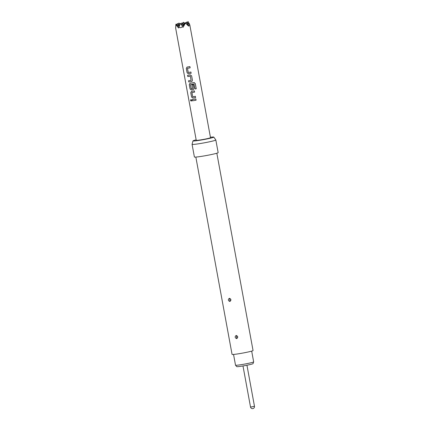 <?xml version="1.0" encoding="UTF-8"?>
<svg xmlns="http://www.w3.org/2000/svg" width="430" height="430" viewBox="0 0 430 430"><rect width="100%" height="100%" fill="white"/><g stroke="black" fill="none" stroke-linecap="round" stroke-linejoin="round"><path stroke-width="0.64" d="M190.861 99.593L190.565 100.405L191.237 101.12M191.592 100.287L190.829 99.599L190.501 100.421L191.21 101.125L191.592 100.287M233.544 354.444L235.516 365.199A9.218 0.548 -10.4 0 0 235.527 365.215A9.218 0.548 -10.4 0 0 243.445 364.296A9.218 0.548 -10.4 0 0 253.254 362.108A9.218 0.548 -10.4 0 0 253.652 361.888A9.218 0.548 -10.4 0 0 253.652 361.866L251.679 351.111M253.652 361.888L253.028 363.635A8.288 0.494 169.6 0 1 252.668 363.834A8.288 0.494 169.6 0 1 243.848 365.801A8.288 0.494 169.6 0 1 236.731 366.623L235.527 365.215M229.47 298.312C231.227 299.183 231.372 300.226 229.894 301.441L229.749 301.452C228.045 300.559 227.9 299.522 229.324 298.323L229.47 298.312A1.129 0.333 88.2 0 1 229.727 299.264L229.883 300.35L229.727 299.264M236.29 335.47C238.048 336.341 238.188 337.383 236.715 338.598L236.57 338.609C234.861 337.722 234.721 336.679 236.14 335.486L236.29 335.47A1.129 0.333 88.2 0 1 236.548 336.421L236.699 337.507L236.548 336.421M216.833 153.214L253.05 350.536A10.669 0.634 169.6 0 1 239.472 353.643A10.669 0.634 169.6 0 1 232.06 354.39L195.844 157.068M210.421 137.24A10.578 0.629 169.6 0 1 213.769 137.073L215.828 139.96A12.078 0.72 169.6 0 1 215.833 139.981A12.078 0.72 169.6 0 1 200.471 143.496A12.078 0.72 169.6 0 1 192.076 144.34A12.078 0.72 169.6 0 1 192.076 144.319L192.973 140.889A10.578 0.629 169.6 0 1 196.166 139.857M215.833 139.981L218.155 152.628A12.078 0.72 169.6 0 1 202.793 156.149A12.078 0.72 169.6 0 1 194.398 156.993L192.076 144.34M213.769 137.073A10.578 0.629 169.6 0 1 200.321 140.169A10.578 0.629 169.6 0 1 192.973 140.889M189.861 25.214L210.501 137.691A7.245 0.43 169.6 0 1 201.283 139.798A7.245 0.43 169.6 0 1 196.247 140.309L175.601 27.832M192.253 100.835A7.245 0.43 -10.4 0 0 194.08 100.556A7.245 0.43 -10.4 0 0 196.096 100.206L195.865 98.959A7.245 0.43 -10.4 0 1 193.855 99.308A7.245 0.43 -10.4 0 1 192.022 99.593L192.296 100.824A7.165 0.425 -10.4 0 0 196.096 100.201M191.56 91.343L190.748 92.66L191.549 97.019L192.785 98.029A7.245 0.43 -10.4 0 0 193.591 97.9A7.245 0.43 -10.4 0 0 195.607 97.551L195.381 96.304A7.245 0.43 -10.4 0 1 193.366 96.653A7.245 0.43 -10.4 0 1 192.71 96.761L191.941 92.568A7.245 0.43 -10.4 0 0 192.597 92.461A7.245 0.43 -10.4 0 0 194.613 92.111L194.381 90.864A7.245 0.43 -10.4 0 1 192.366 91.214A7.245 0.43 -10.4 0 1 191.56 91.343L191.409 91.38M190.071 83.253L189.264 84.565L190.065 88.924L191.296 89.934A7.245 0.43 -10.4 0 0 192.108 89.806A7.245 0.43 -10.4 0 0 192.963 89.66L193.505 89.413L193.908 88.295L193.253 84.726A7.245 0.43 -10.4 0 1 192.017 84.941L192.597 88.58A7.245 0.43 -10.4 0 1 191.904 88.698A7.245 0.43 -10.4 0 1 191.248 88.8L190.479 84.608A7.245 0.43 -10.4 0 0 191.135 84.506A7.245 0.43 -10.4 0 0 194.021 83.99L195.021 88.989A7.245 0.43 -10.4 0 0 196.241 88.747L195.284 83.517L193.935 82.581A7.245 0.43 -10.4 0 1 190.882 83.124A7.245 0.43 -10.4 0 1 190.071 83.253L189.926 83.286M188.791 81.99A7.245 0.43 -10.4 0 0 190.624 81.711A7.245 0.43 -10.4 0 0 191.479 81.566L192.022 81.318L192.425 80.2L191.624 75.841L190.253 74.884A7.245 0.43 -10.4 0 1 189.393 75.03A7.245 0.43 -10.4 0 1 187.566 75.309L187.797 76.556A7.245 0.43 -10.4 0 0 189.625 76.271A7.245 0.43 -10.4 0 0 190.318 76.158L191.087 80.351A7.245 0.43 -10.4 0 1 190.393 80.464A7.245 0.43 -10.4 0 1 188.566 80.749L188.834 81.98A7.165 0.425 -10.4 0 0 191.495 81.56L192.086 81.259M187.098 67.064L186.292 68.381L187.093 72.734L188.329 73.745A7.245 0.43 -10.4 0 0 189.135 73.616A7.245 0.43 -10.4 0 0 191.151 73.267L190.925 72.025A7.245 0.43 -10.4 0 1 188.91 72.374A7.245 0.43 -10.4 0 1 188.254 72.477L187.48 68.284A7.245 0.43 -10.4 0 0 188.141 68.182A7.245 0.43 -10.4 0 0 190.151 67.832L189.926 66.585A7.245 0.43 -10.4 0 1 187.91 66.935A7.245 0.43 -10.4 0 1 187.098 67.064L186.953 67.102M175.676 28.208L175.838 24.634L178.557 28.014L178.724 27.45L180.707 27.687L182.68 26.8L183.099 27.273L185.475 23.053L188.528 26.101L188.614 25.52C189.539 26.004 189.947 25.854 189.829 25.053L189.92 25.569L189.829 25.053L186.588 22.032L188.614 25.52M189.63 24.333L187.98 21.5L189.807 25.031M194.312 82.571L193.935 82.581L195.284 83.517M190.479 84.608L190.506 84.597A7.165 0.425 -10.4 0 0 194.011 83.99L194.107 84.054M192.027 84.941L192.597 88.58M187.609 75.304L187.84 76.545A7.165 0.425 -10.4 0 0 190.334 76.148L191.087 80.351M183.583 26.042L180.648 23.311L182.68 26.8M184.766 23.483L183.438 22.247L184.497 24.064M183.626 25.924L185.196 22.57L185.475 23.053M187.389 22.779L187.98 21.5M187.824 25.021L185.196 22.57M175.838 24.634L176.106 24.058L177.757 26.891M178.299 24.268L178.896 22.989L179.955 24.811M179.03 26.784L176.106 24.058M180.224 24.23L178.896 22.989M178.724 27.45L180.648 23.311M182.841 23.521L183.438 22.247M176.907 24.8L177.504 23.526L179.197 26.434M184.169 24.763L182.046 22.779L183.739 25.692M181.449 24.058L182.046 22.779M179.627 25.504L177.504 23.526M185.991 23.311L186.588 22.032M192.065 99.583L192.296 100.824M194.607 92.106A7.165 0.425 -10.4 0 1 191.968 92.557L191.941 92.568M191.592 91.337L190.796 92.649L191.549 97.019M191.592 97.008L192.817 98.019A7.165 0.425 -10.4 0 0 195.607 97.545M195.021 88.983A7.165 0.425 -10.4 0 0 196.22 88.747L196.241 88.747M196.22 88.747L195.258 83.517M190.103 83.243L189.307 84.554L190.065 88.924M190.108 88.913L191.328 89.924A7.165 0.425 -10.4 0 0 192.979 89.655L192.963 89.66M192.979 89.655L193.57 89.354M188.609 80.743L188.834 81.98M190.151 67.827A7.165 0.425 -10.4 0 1 187.512 68.273L187.48 68.284M187.131 67.053L186.335 68.365L187.093 72.734M187.136 72.724L188.361 73.734A7.165 0.425 -10.4 0 0 191.151 73.261M242.982 365.946L250.513 406.984L251.91 406.844L254.474 406.259L246.944 365.221M229.883 300.35A1.129 0.333 -91.9 0 1 229.749 301.452M236.699 337.507A1.129 0.333 -91.9 0 1 236.57 338.609M250.513 406.984A2.016 2.016 0 0 0 253.211 408.5A2.016 2.016 0 0 0 254.474 406.259"/></g></svg>
